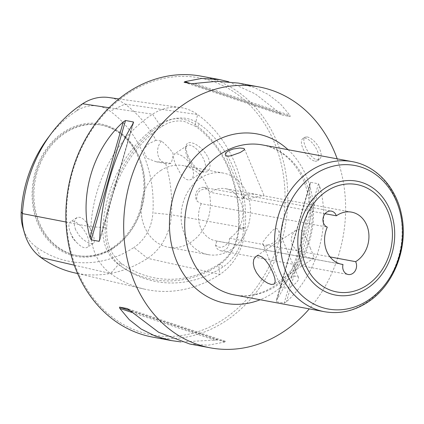 <?xml version="1.0" encoding="UTF-8"?>
<svg xmlns="http://www.w3.org/2000/svg" width="424" height="424" viewBox="0 0 424 424"><rect width="100%" height="100%" fill="white"/><g stroke="black" fill="none" stroke-linecap="round" stroke-linejoin="round"><path stroke-width="0.32" stroke-dasharray="2.12 1.59" d="M310.394 248.241L304.724 234.567L302.211 230.794L299.651 229.336L296.837 229.744L295.888 230.269L294.203 231.705L291.998 235.272L291.161 240.36L292.2 244.855C297.749 252.858 304.252 257.246 311.709 258.031L313.686 258.174L314.274 257.543L310.394 248.241M284.393 281.621L289.952 277.932L292.857 276.676L295.411 276.119L297.314 276.358L298.469 277.455L298.602 278.875L297.823 280.847L295.311 283.651L292.65 285.463L289.629 286.863L286.253 287.806C283.105 288.325 281.292 287.986 280.81 286.794C280.571 285.527 281.764 283.799 284.393 281.621M330.047 256.912L266.002 244.998C269.924 244.982 273.549 243.249 276.872 239.793L278.594 236.778L279.241 233.688L278.743 230.524L277.794 229.13L276.316 228.531L274.832 228.881L272.764 230.274L265.959 237.763L263.023 242.035L262.668 243.471L263.325 244.5L229.559 238.219A26.542 22.032 100.5 0 0 230.338 237.732A26.542 22.032 100.5 0 0 242.74 210.007A26.542 22.032 100.5 0 0 225.547 188.685A26.542 22.032 100.5 0 0 211.041 191.828A26.542 22.032 100.5 0 0 210.278 192.348L207.14 189.067A8.295 6.885 100.5 0 0 204.039 187.429A8.295 6.885 100.5 0 0 199.508 188.41A8.295 6.885 100.5 0 0 197.282 201.395L201.23 203.674L327.291 227.126M244.044 198.633L243.381 197.642L243.8 196.386L245.289 195.204L247.706 194.351L251.162 193.985L257.299 194.595L264.189 195.904L260.368 196.036L246.72 199.126C244.208 195.75 243.318 195.581 244.044 198.633L210.278 192.348M207.14 189.067C204.352 188.76 201.845 189.396 199.619 190.975C196.805 193.81 196.026 197.282 197.282 201.395M314.947 161.147A13.271 5.798 -123.1 0 0 317.38 160.781A13.271 5.798 -123.1 0 0 316.309 148.744A13.271 5.798 -123.1 0 0 305.301 138.192A13.271 5.798 -123.1 0 0 302.869 138.558A13.271 5.798 -123.1 0 0 303.934 150.6A13.271 5.798 -123.1 0 0 314.947 161.147M307.299 136.888L310.024 137.943L313.076 140.106L316.071 143.169L318.625 146.831L320.39 150.69L321.18 154.304L320.931 157.272L319.452 159.429L316.945 159.843L314.327 158.719L311.555 156.377L308.889 153.096L306.568 149.28L304.84 145.395L303.876 141.897L303.817 139.13L304.941 137.206L307.299 136.888M187.774 155.226L190.095 159.896L193.074 164.395L196.535 168.296L200.308 171.137L204.055 172.388L207.283 171.699L209.456 169.075L210.134 164.963L208.613 158.523L205.969 153.721L202.571 149.577L198.559 146.079L194.303 143.566L190.403 142.469L187.488 143.084L185.972 145.427L185.818 146.418L185.951 149.2L187.774 155.226M187.228 156.801A15.259 6.673 -123.1 0 0 200.176 171.301A15.259 6.673 -123.1 0 0 203.939 171.137A15.259 6.673 -123.1 0 0 203.965 159.917A15.259 6.673 -123.1 0 0 187.254 145.58A15.259 6.673 -123.1 0 0 185.59 148.962A15.259 6.673 -123.1 0 0 187.228 156.801M175.51 164.454L180.195 173.236L183.067 176.877L186.088 179.326L188.94 180.163L191.319 179.368L192.973 177.089L193.583 173.564L192.878 169.293L189.841 163.267L186.555 159.445L182.808 156.377L179.135 154.352L176.172 153.589L174.397 153.976L173.389 155.841L173.633 158.809L175.51 164.454M128.233 93.381A130.714 108.496 100.5 0 0 77.306 270.692A130.714 108.496 100.5 0 0 223.268 319.458A130.714 108.496 100.5 0 0 274.196 142.146A130.714 108.496 100.5 0 0 128.233 93.381M152.566 337.091A132.707 110.15 100.5 0 0 225.08 321.387A132.707 110.15 100.5 0 0 287.09 182.744A132.707 110.15 100.5 0 0 201.114 76.156M200.695 178.001A41.473 34.424 -79.5 0 1 223.358 173.093A41.473 34.424 -79.5 0 1 250.224 206.403A41.473 34.424 -79.5 0 1 230.847 249.731A41.473 34.424 -79.5 0 1 208.184 254.638A41.473 34.424 -79.5 0 1 181.318 221.328A41.473 34.424 -79.5 0 1 200.695 178.001M160.675 170.554A41.473 34.424 -79.5 0 1 183.332 165.646A41.473 34.424 -79.5 0 1 210.203 198.957A41.473 34.424 -79.5 0 1 190.827 242.284A41.473 34.424 -79.5 0 1 168.164 247.192A41.473 34.424 -79.5 0 1 141.298 213.882A41.473 34.424 -79.5 0 1 160.675 170.554M112.917 248.427A67.368 55.915 100.5 0 0 129.352 232.845A67.368 55.915 100.5 0 0 141.961 165.074A67.368 55.915 100.5 0 0 63.939 131.917A67.368 55.915 100.5 0 0 37.694 223.294A67.368 55.915 100.5 0 0 112.917 248.427M113.51 247.733A66.356 55.072 100.5 0 0 129.702 232.384A66.356 55.072 100.5 0 0 142.119 165.63A66.356 55.072 100.5 0 0 101.527 125.117A66.356 55.072 100.5 0 0 65.27 132.972A66.356 55.072 100.5 0 0 34.265 202.29A66.356 55.072 100.5 0 0 77.253 255.587A66.356 55.072 100.5 0 0 113.51 247.733M189.756 344.012L208.062 345.221L224.778 342.036L225.616 341.405L217.777 339.947L181.069 341.924M201.23 203.674A26.542 22.032 100.5 0 0 200.7 227.831A26.542 22.032 100.5 0 0 215.837 240.874A26.542 22.032 100.5 0 0 216.94 241.044L340.806 264.088M262.763 243.88L280.81 286.794M325.076 213.707L246.72 199.126M215.487 244.696A8.295 6.885 100.5 0 0 220.787 250.791A8.295 6.885 100.5 0 0 229.23 241.616C223.835 247.987 219.25 249.015 215.487 244.696L216.94 241.044M229.559 238.219L229.23 241.616M266.002 244.998C266.309 248.321 265.419 248.157 263.325 244.5M337.202 158.841A132.707 110.15 -79.5 0 1 309.287 308.879M310.628 182.341L310.103 182.961L309.944 184.265C309.191 222.388 295.602 269.701 276.713 299.964L276.135 301.289L276.347 301.713L284.181 303.171L286.439 301.777C317.47 273.766 331.059 226.453 319.67 186.072L318.466 183.799L310.628 182.341L276.347 301.713M228.642 81.747L255.333 93.911L282.363 115.095L290.196 116.552L289.905 115.27L280.492 104.007L268.556 94.626L254.352 87.551L238.304 83.072M73.787 272.669A127.969 106.212 100.5 0 0 147.578 258.333A50.763 42.135 100.5 0 0 171.46 214.772A127.969 106.212 100.5 0 0 165.281 162.392L170.888 163.335C172.298 160.32 172.987 156.875 172.944 153C169.579 148.522 165.773 144.547 161.533 141.086L155.974 140.254A127.969 106.212 100.5 0 0 124.942 104.108A50.763 42.135 100.5 0 0 108.798 97.515M243.546 229.135A121.545 100.886 100.5 0 0 199.359 124.025A3.318 1.723 126 0 1 195.978 126.538A3.318 1.723 126 0 1 195.591 126.373C224.211 146.72 241.304 187.217 238.415 228.589A3.318 0.27 -176.4 0 0 238.956 228.774A3.318 0.27 -176.4 0 0 243.546 229.135A44.34 36.803 100.5 0 1 222.685 267.189A3.318 1.452 -123.1 0 0 219.659 263.977A3.318 1.452 -123.1 0 0 219.049 264.072A3.318 1.452 -123.1 0 0 218.704 265.329A120.14 99.72 -79.5 0 1 118.513 264.539L110.473 273.512A54.007 44.827 -79.5 0 1 90.842 226.808A131.212 108.904 -79.5 0 1 152.571 114.204A54.007 44.827 -79.5 0 1 180.433 107.542A54.007 44.827 -79.5 0 1 197.611 114.56A131.212 108.904 -79.5 0 1 245.305 228.027A54.007 44.827 -79.5 0 1 219.902 274.376L147.578 258.333L133.915 247.499A117.565 97.578 -79.5 0 1 35.87 246.726A40.36 33.496 -79.5 0 1 22.785 227.126M155.974 140.254L148.427 143.89L143.243 149.979L146.821 158.205L156.154 161.777L165.281 162.392M47.822 138.123A117.565 97.578 -79.5 0 1 76.511 110.934A40.36 33.496 -79.5 0 1 110.166 111.199A117.565 97.578 -79.5 0 1 152.9 212.864A40.36 33.496 -79.5 0 1 133.915 247.499M74.295 265.186L110.473 273.512A131.212 108.904 100.5 0 0 144.234 289.073A131.212 108.904 100.5 0 0 219.902 274.376L218.704 265.329A42.935 35.637 100.5 0 0 238.908 228.483A120.14 99.72 100.5 0 0 195.231 124.587A42.935 35.637 100.5 0 0 159.424 124.301A120.14 99.72 100.5 0 0 102.905 227.407A42.935 35.637 100.5 0 0 118.513 264.539A3.318 1.723 -54 0 1 121.063 263.203A3.318 1.723 -54 0 1 121.45 263.368C111.141 255.328 106.223 243.508 106.694 227.911A3.318 0.27 3.6 0 0 106.148 227.73A3.318 0.27 3.6 0 0 102.905 227.407L90.842 226.808L66.001 222.012M161.533 141.086A13.271 11.013 100.5 0 0 157.887 154.585A13.271 11.013 100.5 0 0 166.245 163.648A13.271 11.013 100.5 0 0 170.888 163.335M64.305 132.792A66.356 55.072 100.5 0 0 33.3 202.116A66.356 55.072 100.5 0 0 76.288 255.407A66.356 55.072 100.5 0 0 142.57 200.245A66.356 55.072 100.5 0 0 100.562 124.937A66.356 55.072 100.5 0 0 64.305 132.792M70.57 232.967A15.259 6.673 -123.1 0 0 77.216 243.042A15.259 6.673 -123.1 0 0 87.28 247.303A15.259 6.673 -123.1 0 0 87.307 236.078A15.259 6.673 -123.1 0 0 70.596 221.741A15.259 6.673 -123.1 0 0 70.448 232.67A15.259 6.673 -123.1 0 0 70.57 232.967M75.567 229.702L74.354 225.393L74.428 221.582L75.679 218.71L77.878 217.231L80.608 217.427L83.502 219.208L86.395 222.33L89.146 226.48L91.531 231.064L93.794 236.947L94.446 240.281L94.075 242.581L92.527 243.636L89.915 243.36L86.57 241.876L82.871 239.279L79.267 235.686L75.567 229.702M199.359 124.025A44.34 36.803 100.5 0 0 162.381 123.734A3.318 1.452 56.9 0 1 162.376 126.177A3.318 1.452 56.9 0 1 161.772 126.267A3.318 1.452 56.9 0 1 159.424 124.301L152.571 114.204L109.09 107.723M162.381 123.734A121.545 100.886 100.5 0 0 105.2 228.043A3.318 0.27 3.6 0 0 106.694 227.911C108.936 186.512 131.096 146.158 162.376 126.177C169.457 121.672 176.723 120.082 184.186 121.412L195.591 126.373A3.318 1.723 126 0 1 195.231 124.587L197.611 114.56L124.942 104.108L110.166 111.199M105.2 228.043A44.34 36.803 100.5 0 0 121.317 266.389A3.318 1.723 -54 0 0 121.45 263.368C131.753 270.83 142.952 275.695 155.057 277.974C177.137 281.843 198.469 277.211 219.049 264.072C230.513 256.048 236.968 244.224 238.415 228.589A3.318 0.27 -176.4 0 1 238.908 228.483L245.305 228.027L171.46 214.772L152.9 212.864M352.307 161.65A76.304 63.335 -79.5 0 1 401.745 222.939A76.304 63.335 -79.5 0 1 366.092 302.662A76.304 63.335 -79.5 0 1 324.392 311.693M288.066 149.698A86.141 71.497 -79.5 0 1 272.802 293.143A86.141 71.497 -79.5 0 1 260.151 299.736M262.472 144.939A76.304 63.335 -79.5 0 1 311.91 206.228A76.304 63.335 -79.5 0 1 276.257 285.946A76.304 63.335 -79.5 0 1 234.562 294.977C247.817 297.383 260.908 294.495 273.825 286.311C301.326 269.425 317.126 225.928 307.347 191.722C301.31 168.36 285.453 149.598 262.472 144.939M76.511 110.934L82.606 103.774M40.858 257.49L35.87 246.726M222.685 267.189A121.545 100.886 -79.5 0 1 121.317 266.389M215.048 340.223L131.88 312.435M217.777 339.947L129.935 310.601M225.616 341.405L127.348 308.577M224.778 342.036L129.532 310.209M99.767 239.406L132.998 123.702M99.783 238.876L132.744 124.131M194.664 83.448L289.905 115.27M191.934 83.719L290.196 116.552M184.096 82.261L282.363 115.095M190.217 83.401L280.179 113.457M309.944 184.265L276.713 299.964M318.466 183.799L284.181 303.171M319.67 186.072L286.439 301.777M314.025 258.046L274.052 284.144M278.743 230.524L298.469 277.455M244.463 148.972L264.189 195.904M319.452 159.429L317.38 160.781M200.176 171.301L202.2 171.985M203.939 171.137L191.081 179.532M223.358 173.093L183.332 165.646M142.119 165.63L141.961 165.074M129.702 232.384L129.352 232.845M351.607 212.143L263.998 195.84M257.299 194.595L225.547 188.685M220.787 250.791L348.131 274.482M204.039 187.429L331.382 211.12M341.898 264.327L215.837 240.874M118.89 98.925L180.433 107.542M208.184 254.638L168.164 247.192M77.618 273.56L144.234 289.073M187.254 145.58L174.397 153.976M185.59 148.962L185.813 146.418M156.154 161.772L166.245 163.648M304.941 137.206L302.869 138.558M99.72 240.318L133.412 123.013M309.992 183.348L276.3 300.658M225.377 154.94L243.466 197.976M295.888 230.269L255.916 256.361M101.527 125.117L100.562 124.937M77.253 255.587L76.288 255.407M70.448 232.67L72.827 238.511L77.216 243.042M76.728 217.74L70.596 221.741M93.418 243.297L87.28 247.303"/><path stroke-width="0.64" d="M259.159 255.773L262.313 257.209L265.519 260.209L268.609 264.422L271.36 269.33L273.507 274.19L274.847 278.43L275.208 281.748L274.052 284.144L271.222 284.462L267.772 283.221L263.808 280.714L259.822 277.089L256.414 272.606L254.156 267.825L253.271 263.288L253.738 259.43L255.916 256.361L258.025 255.688L259.159 255.773M225.329 154.818C225.828 156.032 227.64 156.371 230.778 155.831L240.185 152.523L244.033 150.07L244.5 149.121L243.832 148.448L239.666 148.013L233.359 148.983L229.273 150.488C226.374 152.025 225.065 153.467 225.329 154.818L225.377 154.94M309.287 308.879A132.707 110.15 -79.5 0 1 282.887 332.14A132.707 110.15 -79.5 0 1 210.373 347.844A132.707 110.15 -79.5 0 1 124.396 241.256A132.707 110.15 -79.5 0 1 186.406 102.613A132.707 110.15 -79.5 0 1 258.921 86.909A132.707 110.15 -79.5 0 1 337.202 158.841M258.921 86.909L238.304 83.072L216.903 81.291L191.934 83.719L184.096 82.261L184.938 81.636L201.649 78.451L219.955 79.659L201.114 76.156A132.707 110.15 100.5 0 0 128.599 91.86A132.707 110.15 100.5 0 0 66.589 230.502A132.707 110.15 100.5 0 0 152.566 337.091L171.407 340.594L155.359 336.115L141.16 329.045L129.225 319.664L119.807 308.402L119.515 307.119L127.348 308.577L158.671 332.299L189.756 344.012L210.373 347.844M181.069 341.924L171.407 340.594M91.245 239.867L90.042 237.594C78.652 197.213 92.241 149.9 123.273 121.895L125.531 120.501L133.369 121.958L133.523 122.615L132.998 123.702C114.109 153.97 100.52 201.283 99.767 239.406L99.163 241.33L91.245 239.867L125.531 120.501M340.806 264.088L343 264.497A26.542 22.032 -79.5 0 1 341.898 264.327A26.542 22.032 -79.5 0 1 326.766 251.284A26.542 22.032 -79.5 0 1 327.291 227.126A8.295 6.885 100.5 0 1 322.934 220.114A8.295 6.885 100.5 0 1 326.851 212.106A8.295 6.885 100.5 0 1 331.382 211.12A8.295 6.885 100.5 0 1 336.343 215.805L325.076 213.707M336.343 215.805A26.542 22.032 -79.5 0 1 351.607 212.143A26.542 22.032 -79.5 0 1 368.848 233.958A26.542 22.032 -79.5 0 1 355.625 261.672L330.047 256.912M343 264.497A8.295 6.885 100.5 0 0 348.131 274.482A8.295 6.885 100.5 0 0 355.254 270.729A8.295 6.885 100.5 0 0 355.625 261.672M219.955 79.659L228.642 81.747M118.89 98.925L108.798 97.515A50.763 42.135 100.5 0 0 82.606 103.774A127.969 106.212 100.5 0 0 51.384 133.375A127.969 106.212 100.5 0 0 22.403 213.595A50.763 42.135 100.5 0 0 24.396 232.84A50.763 42.135 100.5 0 0 40.858 257.49A127.969 106.212 100.5 0 0 73.787 272.669L77.618 273.56M24.396 232.84L22.785 227.126A40.36 33.496 -79.5 0 1 21.2 211.825A117.565 97.578 -79.5 0 1 47.822 138.123L51.384 133.375M368.032 300.377A72.986 60.584 -79.5 0 1 286.534 273.146A72.986 60.584 -79.5 0 1 314.968 174.137A72.986 60.584 -79.5 0 1 396.472 201.368A72.986 60.584 -79.5 0 1 368.032 300.377M324.392 311.693A76.304 63.335 -79.5 0 1 274.959 250.404A76.304 63.335 -79.5 0 1 310.612 170.681A76.304 63.335 -79.5 0 1 352.307 161.65L262.472 144.939A76.304 63.335 -79.5 0 0 220.777 153.97A76.304 63.335 -79.5 0 0 185.124 233.688A76.304 63.335 -79.5 0 0 234.562 294.977L324.392 311.693C339.386 314.274 353.69 311.205 367.306 302.476C393.901 285.723 408.709 247.367 401.512 214.692C396.239 187.541 376.454 165.842 352.307 161.65M367.327 288.251A57.94 48.092 -79.5 0 1 302.63 266.632A57.94 48.092 -79.5 0 1 325.203 188.039A57.94 48.092 -79.5 0 1 389.9 209.657A57.94 48.092 -79.5 0 1 367.327 288.251M366.612 285.469A54.622 45.336 -79.5 0 1 305.614 265.09A54.622 45.336 -79.5 0 1 326.899 190.996A54.622 45.336 -79.5 0 1 387.891 211.38A54.622 45.336 -79.5 0 1 366.612 285.469M260.151 299.736A86.141 71.497 -79.5 0 1 173.962 253.838A86.141 71.497 -79.5 0 1 210.172 144.155A86.141 71.497 -79.5 0 1 288.066 149.698M109.09 107.723L82.606 103.774M74.295 265.186L40.858 257.49M66.001 222.012L22.403 213.595L21.2 211.825M131.88 312.435L119.807 308.402M129.935 310.601L119.515 307.119M99.084 241.325L99.783 238.876M132.744 124.131L133.369 121.958M90.042 237.594L123.273 121.895M184.938 81.636L190.217 83.401"/></g></svg>
